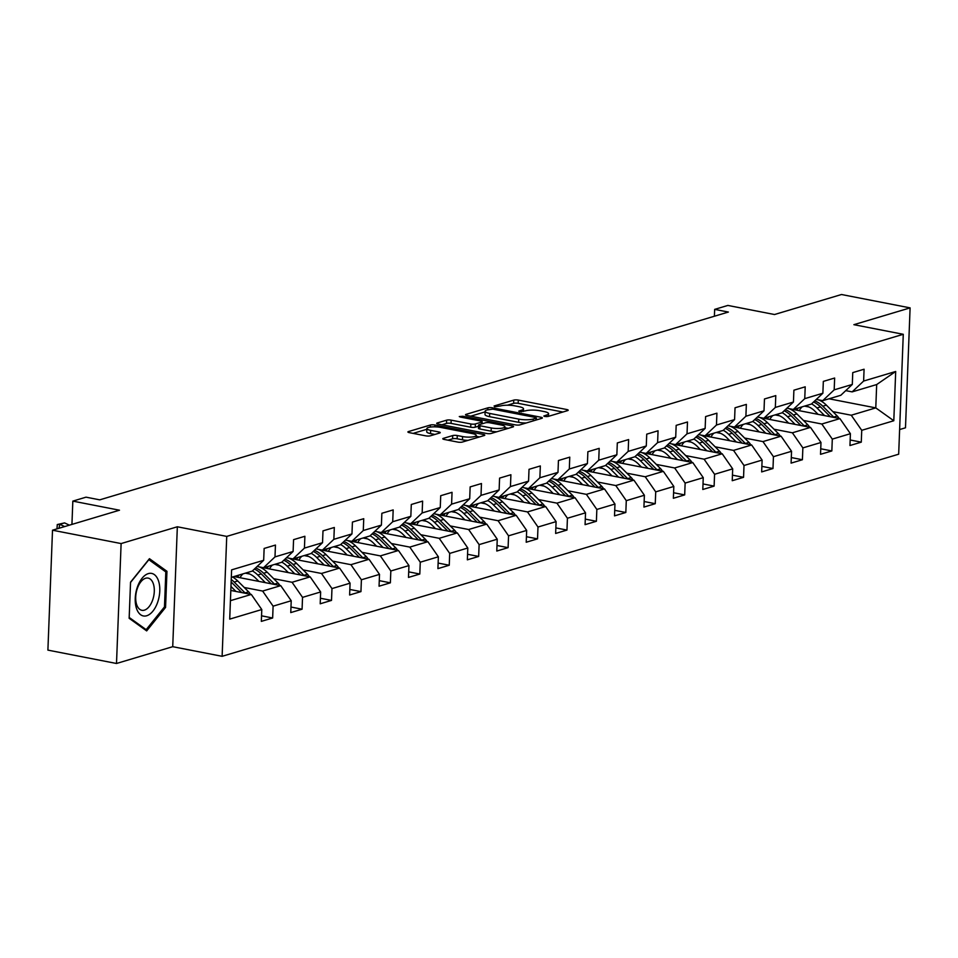 <?xml version="1.0" encoding="UTF-8"?>
<svg xmlns="http://www.w3.org/2000/svg" width="958" height="958" viewBox="0 0 958 958"><rect width="100%" height="100%" fill="white"/><g stroke="black" fill="none" stroke-linecap="round" stroke-linejoin="round"><path stroke-width="1.44" d="M544.779 416.514L547.952 416.49L567.627 410.611A3.269 0.754 2.2 0 0 568.202 410.216A3.269 0.754 2.2 0 0 566.789 409.533L518.302 400.085A3.269 0.754 2.2 0 0 513.751 400.121L494.077 406L494.663 406.755L500.399 405.976A10.466 2.407 2.2 0 1 514.949 405.881L518.985 406.671A10.466 2.407 2.2 0 1 523.523 408.838A10.466 2.407 2.2 0 1 521.679 410.12L518.733 411.15L519.727 411.629L525.451 410.85A10.466 2.407 2.2 0 1 540.001 410.754L544.036 411.545A10.466 2.407 2.2 0 1 548.575 413.712A10.466 2.407 2.2 0 1 546.731 414.994L543.785 416.035L544.779 416.514M443.362 438.357A3.269 0.754 2.2 0 0 442.788 438.764A3.269 0.754 2.2 0 0 444.201 439.435L457.804 442.093A3.269 0.754 2.2 0 0 462.355 442.057L484.209 435.531A3.269 0.754 2.2 0 0 484.784 435.136A3.269 0.754 2.2 0 0 483.359 434.453L434.872 425.017A3.269 0.754 2.2 0 0 430.334 425.041L408.479 431.567A3.269 0.754 2.2 0 0 407.904 431.962A3.269 0.754 2.2 0 0 409.317 432.645L425.747 435.842A3.269 0.754 2.2 0 0 430.298 435.818L439.65 433.028A3.269 0.754 2.2 0 0 440.225 432.621A3.269 0.754 2.2 0 0 438.812 431.95L430.657 430.358A8.754 2.012 2.2 0 1 426.873 428.549A8.754 2.012 2.2 0 1 431.579 426.945A8.754 2.012 2.2 0 1 440.572 427.4L472.486 433.615A8.754 2.012 2.2 0 1 476.282 435.435A8.754 2.012 2.2 0 1 471.576 437.028A8.754 2.012 2.2 0 1 462.582 436.573L457.265 435.543A3.269 0.754 2.2 0 0 452.715 435.567L443.362 438.357L443.326 439.207M899.622 429.543L905.49 427.795L910.1 307.877L841.495 294.513L774.519 314.523L727.864 305.434L714.656 309.386L728.379 312.057L99.752 499.848L86.028 497.166L72.832 501.118L71.934 524.409M121.115 543.569L116.505 663.487L172.727 646.686L177.338 526.78L121.115 543.569L52.51 530.205L119.487 510.207L72.832 501.118M177.338 526.78L226.735 536.396L903.274 334.294L898.676 454.2L222.124 656.314L226.735 536.396M910.1 307.877L853.877 324.678L903.274 334.294M515.404 424.885A3.269 0.754 2.2 0 0 519.943 424.861L541.797 418.323A3.269 0.754 2.2 0 0 542.372 417.928A3.269 0.754 2.2 0 0 540.959 417.245L492.472 407.809A3.269 0.754 2.2 0 0 487.921 407.833L466.067 414.359A3.269 0.754 2.2 0 0 465.492 414.766A3.269 0.754 2.2 0 0 466.917 415.437L515.404 424.885M512.997 426.933L491.155 433.459A3.269 0.754 2.2 0 1 486.604 433.483L438.117 424.047A3.269 0.754 2.2 0 1 436.704 423.364A3.269 0.754 2.2 0 1 437.279 422.969L446.632 420.167A3.269 0.754 2.2 0 1 451.17 420.143L470.833 423.975A3.269 0.754 2.2 0 0 475.384 423.951L481.587 422.095A3.269 0.754 2.2 0 0 482.161 421.688A3.269 0.754 2.2 0 0 480.748 421.017L460.271 417.029L459.277 416.55L462.87 416.251L512.159 425.855A3.269 0.754 2.2 0 1 513.572 426.538A3.269 0.754 2.2 0 1 512.997 426.933M116.505 663.487L47.9 650.123L52.51 530.205M261.546 615.826L272.647 617.994L273.102 606.163L291.22 600.75L290.765 612.581L302.081 609.204L302.536 597.373L320.643 591.96L320.2 603.791L331.516 600.403L331.971 588.583L350.077 583.171L349.622 595.002L360.95 591.613L361.394 579.782L379.512 574.381L379.057 586.2L390.373 582.823L390.828 570.992L408.946 565.579L408.491 577.411L419.808 574.034L420.263 562.202L438.369 556.79L437.914 568.621L449.242 565.244L449.697 553.413L467.803 548L467.348 559.831L478.665 556.442L479.12 544.623L497.238 539.21L496.783 551.042L508.099 547.653L508.554 535.821L526.672 530.409L526.217 542.24L537.534 538.863L537.989 527.032L556.095 521.619L555.64 533.45L566.968 530.073L567.423 518.242L585.53 512.829L585.075 524.661L596.391 521.284L596.846 509.452L614.964 504.04L614.509 515.871L625.825 512.482L626.281 500.663L644.387 495.25L643.932 507.081L655.26 503.692L655.715 491.861L673.821 486.448L673.366 498.28L684.683 494.903L685.138 483.071L703.256 477.659L702.801 489.49L714.117 486.113L714.572 474.282L732.69 468.869L732.235 480.7L743.552 477.324L744.007 465.492L762.113 460.079L761.658 471.911L772.986 468.522L773.441 456.691L791.548 451.29L791.092 463.121L802.409 459.732L802.864 447.901L820.982 442.488L820.527 454.32L831.843 450.943L832.298 439.111L850.405 433.699L849.962 445.53L861.278 442.153L861.733 430.322L893.802 420.742L895.694 371.476L876.678 384.553L852.141 391.882L845.734 390.636M272.647 617.994L261.33 621.371L261.785 609.539L229.716 619.119L231.608 569.866L263.678 560.286L264.133 548.455L275.449 545.066L274.994 556.897L293.112 551.485L293.567 539.665L304.883 536.276L304.428 548.108L322.535 542.695L322.99 530.864L334.318 527.487L333.863 539.318L351.969 533.905L352.424 522.074L363.741 518.697L363.286 530.528L381.404 525.116L381.859 513.284L393.175 509.907L392.72 521.727L410.838 516.326L411.293 504.495L422.61 501.106L422.155 512.937L440.261 507.524L440.716 495.705L452.044 492.316L451.589 504.147L469.695 498.735L470.15 486.904L481.467 483.527L481.012 495.358L499.13 489.945L499.585 478.114L510.901 474.737L510.446 486.568L528.565 481.156L529.02 469.324L540.336 465.947L539.881 477.767L557.987 472.366L558.442 460.535L569.77 457.146L569.315 468.977L587.422 463.564L587.877 451.745L599.193 448.356L598.738 460.187L616.856 454.775L617.311 442.943L628.628 439.566L628.173 451.398L646.279 445.985L646.734 434.154L658.062 430.777L657.607 442.608L675.713 437.195L676.168 425.364L687.485 421.987L687.03 433.806L705.148 428.406L705.603 416.574L716.919 413.185L716.464 425.017L734.582 419.604L735.037 407.785L746.354 404.396L745.899 416.227L764.005 410.814L764.46 398.983L775.788 395.606L775.333 407.437L793.44 402.025L793.895 390.193L805.211 386.816L804.756 398.648L822.874 393.235L823.329 381.404L834.646 378.027L834.19 389.846L852.309 384.445L852.752 372.614L864.08 369.225L863.625 381.056L895.694 371.476M233.992 576.548L280.742 585.649L262.624 591.062L244.254 587.482M257.115 566.477L263.522 567.723L281.628 562.31L293.112 551.485M262.624 591.062L273.102 606.163M280.742 585.649L291.22 600.75M274.994 556.897L263.522 567.723M259.51 566.992L310.164 576.86L292.058 582.272L273.689 578.692M249.739 574.022L245.32 573.159M286.538 557.688L292.956 558.933L311.063 553.52L322.535 542.695M292.058 582.272L302.536 597.373M310.164 576.86L320.643 591.96M304.428 548.108L292.956 558.933M288.933 558.203L339.599 568.07L321.493 573.471L303.111 569.902M279.161 565.232L274.742 564.37M315.972 548.898L322.379 550.143L340.497 544.731L351.969 533.905M321.493 573.471L331.971 588.583M339.599 568.07L350.077 583.171M333.863 539.318L322.379 550.143M318.367 549.401L369.034 559.268L350.915 564.681L332.546 561.101M308.596 556.442L304.177 555.58M345.407 540.096L351.814 541.354L369.932 535.941L381.404 525.116M350.915 564.681L361.394 579.782M369.034 559.268L379.512 574.381M363.286 530.528L351.814 541.354M347.802 540.611L398.468 550.479L380.35 555.891L361.98 552.311M338.03 547.653L333.612 546.79M374.841 531.307L381.248 532.552L399.354 527.151L410.838 516.326M380.35 555.891L390.828 570.992M398.468 550.479L408.946 565.579M392.72 521.727L381.248 532.552M377.224 531.822L427.891 541.689L409.784 547.102L391.403 543.521M367.453 538.863L363.034 538.001M404.264 522.517L410.683 523.763L428.789 518.35L440.261 507.524M409.784 547.102L420.263 562.202M427.891 541.689L438.369 556.79M422.155 512.937L410.683 523.763M406.659 523.032L457.325 532.899L439.219 538.312L420.837 534.732M396.887 530.061L392.469 529.199M433.699 513.727L440.105 514.973L458.223 509.56L469.695 498.735M439.219 538.312L449.697 553.413M457.325 532.899L467.803 548M451.589 504.147L440.105 514.973M436.094 514.242L486.76 524.11L468.642 529.511L450.272 525.942M426.322 521.272L421.903 520.41M463.133 504.938L469.54 506.183L487.658 500.771L499.13 489.945M468.642 529.511L479.12 544.623M486.76 524.11L497.238 539.21M481.012 495.358L469.54 506.183M465.528 505.441L516.182 515.308L498.076 520.721L479.707 517.14M455.757 512.482L451.338 511.62M492.556 496.136L498.974 497.394L517.081 491.981L528.565 481.156M498.076 520.721L508.554 535.821M516.182 515.308L526.672 530.409M510.446 486.568L498.974 497.394M494.951 496.651L545.617 506.519L527.511 511.931L509.129 508.351M485.179 503.692L480.76 502.83M521.99 487.347L528.409 488.592L546.515 483.191L557.987 472.366M527.511 511.931L537.989 527.032M545.617 506.519L556.095 521.619M539.881 477.767L528.409 488.592M524.385 487.861L575.051 497.729L556.933 503.142L538.564 499.561M514.614 494.903L510.195 494.041M551.425 478.557L557.831 479.802L575.95 474.39L587.422 463.564M556.933 503.142L567.423 518.242M575.051 497.729L585.53 512.829M569.315 468.977L557.831 479.802M553.82 479.072L604.486 488.939L586.368 494.352L567.998 490.771M544.048 486.101L539.629 485.239M580.859 469.767L587.266 471.013L605.372 465.6L616.856 454.775M586.368 494.352L596.846 509.452M604.486 488.939L614.964 504.04M598.738 460.187L587.266 471.013M583.242 470.282L633.909 480.15L615.802 485.55L597.433 481.982M573.483 477.312L569.064 476.449M610.282 460.978L616.701 462.223L634.807 456.81L646.279 445.985M615.802 485.55L626.281 500.663M633.909 480.15L644.387 495.25M628.173 451.398L616.701 462.223M612.677 461.481L663.343 471.348L645.237 476.761L626.855 473.18M602.905 468.522L598.487 467.66M639.716 452.176L646.123 453.433L664.241 448.021L675.713 437.195M645.237 476.761L655.715 491.861M663.343 471.348L673.821 486.448M657.607 442.608L646.123 453.433M642.111 452.691L692.778 462.558L674.66 467.971L656.29 464.391M632.34 459.732L627.921 458.87M669.151 443.386L675.558 444.632L693.676 439.231L705.148 428.406M674.66 467.971L685.138 483.071M692.778 462.558L703.256 477.659M687.03 433.806L675.558 444.632M671.546 443.901L722.2 453.769L704.094 459.181L685.724 455.601M661.774 450.943L657.356 450.08M698.574 434.597L704.992 435.842L723.098 430.429L734.582 419.604M704.094 459.181L714.572 474.282M722.2 453.769L732.69 468.869M716.464 425.017L704.992 435.842M700.969 435.112L751.635 444.979L733.529 450.392L715.147 446.811M691.197 442.141L686.778 441.279M728.008 425.807L734.427 427.052L752.533 421.64L764.005 410.814M733.529 450.392L744.007 465.492M751.635 444.979L762.113 460.079M745.899 416.227L734.427 427.052M730.403 426.322L781.069 436.189L762.951 441.59L744.582 438.022M720.632 433.351L716.213 432.489M757.443 417.017L763.849 418.263L781.967 412.85L793.44 402.025M762.951 441.59L773.441 456.691M781.069 436.189L791.548 451.29M775.333 407.437L763.849 418.263M759.838 417.52L810.504 427.388L792.386 432.8L774.016 429.22M750.066 424.562L745.647 423.699M786.877 408.216L793.284 409.473L811.39 404.06L822.874 393.235M792.386 432.8L802.864 447.901M810.504 427.388L820.982 442.488M804.756 398.648L793.284 409.473M789.272 408.731L839.927 418.598L821.82 424.011L803.451 420.43M779.501 415.772L775.082 414.91M816.3 399.426L822.718 400.672L840.825 395.271L852.309 384.445M821.82 424.011L832.298 439.111M839.927 418.598L850.405 433.699M834.19 389.846L822.718 400.672M829.029 398.791L875.78 407.892L851.255 415.221L832.873 411.641M808.923 406.982L804.504 406.12M851.255 415.221L861.733 430.322M876.678 384.553L875.78 407.892L893.802 420.742M863.625 381.056L852.141 391.882M172.727 646.686L222.124 656.314M714.656 309.386L714.393 316.236M230.423 600.678L251.307 594.439L230.818 590.451M263.678 560.286L252.205 571.112L231.321 577.351M251.307 594.439L261.785 609.539M850.165 439.985L861.278 442.153M820.743 448.775L831.843 450.943M791.308 457.565L802.409 459.732M761.873 466.366L772.986 468.522M732.439 475.156L743.552 477.324M703.016 483.946L714.117 486.113M673.582 492.735L684.683 494.903M644.147 501.525L655.26 503.692M614.725 510.327L625.825 512.482M585.29 519.116L596.391 521.284M555.856 527.906L566.968 530.073M526.421 536.696L537.534 538.863M496.998 545.497L508.099 547.653M467.564 554.287L478.665 556.442M438.129 563.076L449.242 565.244M408.695 571.866L419.808 574.034M379.272 580.656L390.373 582.823M349.838 589.457L360.95 591.613M320.403 598.247L331.516 600.403M290.981 607.037L302.081 609.204M129.15 618.293L146.67 630.903L165.566 607.408L166.955 571.303L149.448 558.682L130.539 582.177L129.15 618.293M164.213 570.764L166.955 571.303M164.273 607.156L165.566 607.408M562.873 412.036L518.182 403.33A3.269 0.754 2.2 0 0 513.632 403.354L507.441 405.21M485.107 411.88L470.713 416.179M537.031 419.748L536.324 419.616M535.989 418.203L535.402 417.449L492.843 409.162L486.975 409.976A10.466 2.407 2.2 0 0 485.131 411.257A10.466 2.407 2.2 0 0 489.67 413.425L518.757 419.101A10.466 2.407 2.2 0 0 533.307 419.005L535.989 418.203L535.917 420.083M485.131 411.257L485.011 414.503A10.466 2.407 2.2 0 0 489.538 416.67L489.67 413.425M526.134 423.005A10.466 2.407 2.2 0 1 518.637 422.334L489.538 416.67M441.913 424.789L446.5 423.412L446.632 420.167M478.533 426.202L475.264 427.184A3.269 0.754 2.2 0 1 470.713 427.22L451.05 423.388A3.269 0.754 2.2 0 0 446.5 423.412M482.102 423.268L483.179 423.472M504.902 427.699L508.243 428.358M491.238 427.951A8.754 2.012 2.2 0 0 500.232 428.406A8.754 2.012 2.2 0 0 504.938 426.801A8.754 2.012 2.2 0 0 501.154 424.993L489.897 422.801A3.269 0.754 2.2 0 0 485.359 422.825L479.156 424.681A3.269 0.754 2.2 0 0 478.581 425.077A3.269 0.754 2.2 0 0 479.994 425.759L491.238 427.951L491.119 431.184A8.754 2.012 2.2 0 0 496.891 431.747M478.581 425.077L478.449 428.322A3.269 0.754 2.2 0 0 479.874 428.992L479.994 425.759M491.119 431.184L479.874 428.992M468.019 440.369A8.754 2.012 2.2 0 1 462.451 439.818L457.134 438.776A3.269 0.754 2.2 0 0 452.595 438.812L448.009 440.177M426.873 428.549L426.741 431.783A8.754 2.012 2.2 0 0 430.537 433.603L430.657 430.358M434.884 434.453L430.537 433.603M426.837 429.292L413.114 433.387M479.443 436.956L476.246 436.333M839.016 418.418A8.826 7.125 -106.6 0 0 837.244 416.011L826.371 405.138A25.495 20.573 -106.6 0 0 818.467 399.845M802.133 406.827A21.16 17.076 -106.6 0 0 799.2 410.671M824.599 415.616L816.935 407.952A25.495 20.573 -106.6 0 0 811.582 403.881M818.096 414.347L814.839 411.102A21.16 17.076 -106.6 0 0 805.379 405.857M834.011 417.449A8.826 7.125 -106.6 0 0 833.664 417.077L822.778 406.204A25.495 20.573 -106.6 0 0 814.767 400.875M796.613 410.168A21.16 17.076 73.4 0 1 798.541 407.892M813.57 402.001A25.495 20.573 73.4 0 1 820.515 406.887L830.382 416.742M796.278 408.575A21.16 17.076 -106.6 0 0 795.092 409.868M146.694 615.755A21.663 11.783 101 0 0 159.77 591.026A21.663 11.783 101 0 0 148.31 573.614A21.663 11.783 101 0 0 135.246 598.355A21.663 11.783 101 0 0 146.694 615.755M144.395 610.15A16.406 8.921 101 0 0 154.118 593.661A16.406 8.921 101 0 0 148.143 578.105A16.406 8.921 101 0 0 145.616 578.249A16.406 8.921 101 0 0 135.892 594.738A16.406 8.921 101 0 0 141.868 610.294A16.406 8.921 101 0 0 144.395 610.15M130.539 582.464L148.849 559.7L165.818 571.926L164.477 606.917L146.167 629.681L129.198 617.455L130.539 582.464M144.514 629.358L146.167 629.681M809.582 427.208A8.826 7.125 -106.6 0 0 807.822 424.801L796.936 413.928A25.495 20.573 -106.6 0 0 789.045 408.647M772.699 415.616A21.16 17.076 -106.6 0 0 769.765 419.46M795.164 424.406L787.5 416.742A25.495 20.573 -106.6 0 0 782.159 412.67M788.662 423.137L785.416 419.891A21.16 17.076 -106.6 0 0 775.944 414.646M804.576 426.238A8.826 7.125 -106.6 0 0 804.229 425.867L793.356 414.994A25.495 20.573 -106.6 0 0 785.344 409.665M767.178 418.957A21.16 17.076 73.4 0 1 769.118 416.694M784.147 410.79A25.495 20.573 73.4 0 1 791.092 415.676L800.948 425.532M766.855 417.365A21.16 17.076 -106.6 0 0 765.658 418.658M780.147 436.01A8.826 7.125 -106.6 0 0 778.387 433.591L767.502 422.718A25.495 20.573 -106.6 0 0 759.61 417.437M743.264 424.406A21.16 17.076 -106.6 0 0 740.342 428.25M765.741 433.196L758.077 425.544A25.495 20.573 -106.6 0 0 752.725 421.46M759.239 431.938L755.982 428.681A21.16 17.076 -106.6 0 0 746.521 423.436M775.154 435.028A8.826 7.125 -106.6 0 0 774.794 434.669L763.921 423.795A25.495 20.573 -106.6 0 0 755.91 418.454M737.744 427.747A21.16 17.076 73.4 0 1 739.684 425.484M754.712 419.592A25.495 20.573 73.4 0 1 761.658 424.466L771.525 434.321M737.42 426.154A21.16 17.076 -106.6 0 0 736.223 427.448M750.725 444.799A8.826 7.125 -106.6 0 0 748.952 442.38L738.079 431.507A25.495 20.573 -106.6 0 0 730.176 426.226M713.83 433.208A21.16 17.076 -106.6 0 0 710.908 437.04M736.307 441.997L728.643 434.333A25.495 20.573 -106.6 0 0 723.29 430.262M729.804 440.728L726.547 437.471A21.16 17.076 -106.6 0 0 717.087 432.238M745.719 443.829A8.826 7.125 -106.6 0 0 745.372 443.458L734.487 432.585A25.495 20.573 -106.6 0 0 726.475 427.256M708.321 436.537A21.16 17.076 73.4 0 1 710.249 434.273M725.278 428.382A25.495 20.573 73.4 0 1 732.223 433.256L742.091 443.123M707.986 434.944A21.16 17.076 -106.6 0 0 706.8 436.249M721.29 453.589A8.826 7.125 -106.6 0 0 719.518 451.182L708.645 440.309A25.495 20.573 -106.6 0 0 700.741 435.016M684.407 441.997A21.16 17.076 -106.6 0 0 681.473 445.841M706.872 450.787L699.208 443.123A25.495 20.573 -106.6 0 0 693.855 439.051M700.37 449.518L697.113 446.26A21.16 17.076 -106.6 0 0 687.652 441.027M716.285 452.619A8.826 7.125 -106.6 0 0 715.937 452.248L705.052 441.375A25.495 20.573 -106.6 0 0 697.041 436.046M678.887 445.326A21.16 17.076 73.4 0 1 680.815 443.063M695.855 437.171A25.495 20.573 73.4 0 1 702.789 442.057L712.656 451.913M678.551 443.746A21.16 17.076 -106.6 0 0 677.366 445.039M691.856 462.379A8.826 7.125 -106.6 0 0 690.095 459.972L679.21 449.098A25.495 20.573 -106.6 0 0 671.319 443.805M654.973 450.787A21.16 17.076 -106.6 0 0 652.051 454.631M677.45 459.577L669.774 451.913A25.495 20.573 -106.6 0 0 664.433 447.841M670.935 458.307L667.69 455.062A21.16 17.076 -106.6 0 0 658.218 449.817M686.862 461.409A8.826 7.125 -106.6 0 0 686.503 461.038L675.63 450.164A25.495 20.573 -106.6 0 0 667.618 444.835M649.452 454.128A21.16 17.076 73.4 0 1 651.392 451.853M666.421 445.961A25.495 20.573 73.4 0 1 673.366 450.847L683.234 460.702M649.129 452.535A21.16 17.076 -106.6 0 0 647.931 453.829M662.421 471.18A8.826 7.125 -106.6 0 0 660.661 468.761L649.775 457.888A25.495 20.573 -106.6 0 0 641.884 452.607M625.538 459.577A21.16 17.076 -106.6 0 0 622.616 463.421M648.015 468.366L640.351 460.702A25.495 20.573 -106.6 0 0 634.998 456.631M641.513 467.097L638.256 463.852A21.16 17.076 -106.6 0 0 628.795 458.607M657.428 470.198A8.826 7.125 -106.6 0 0 657.08 469.827L646.195 458.954A25.495 20.573 -106.6 0 0 638.184 453.625M620.018 462.918A21.16 17.076 73.4 0 1 621.958 460.654M636.986 454.751A25.495 20.573 73.4 0 1 643.932 459.636L653.799 469.492M619.694 461.325A21.16 17.076 -106.6 0 0 618.497 462.618M632.999 479.97A8.826 7.125 -106.6 0 0 631.226 477.551L620.353 466.678A25.495 20.573 -106.6 0 0 612.449 461.397M596.115 468.366A21.16 17.076 -106.6 0 0 593.182 472.21M618.581 477.156L610.917 469.504A25.495 20.573 -106.6 0 0 605.564 465.42M612.078 475.898L608.821 472.641A21.16 17.076 -106.6 0 0 599.361 467.396M627.993 478.988A8.826 7.125 -106.6 0 0 627.646 478.629L616.76 467.755A25.495 20.573 -106.6 0 0 608.749 462.415M590.595 471.707A21.16 17.076 73.4 0 1 592.523 469.444M607.552 463.552A25.495 20.573 73.4 0 1 614.497 468.426L624.365 478.281M590.26 470.115A21.16 17.076 -106.6 0 0 589.074 471.408M603.564 488.76A8.826 7.125 -106.6 0 0 601.792 486.341L590.918 475.467A25.495 20.573 -106.6 0 0 583.015 470.186M566.681 477.168A21.16 17.076 -106.6 0 0 563.747 481M589.146 485.957L581.482 478.293A25.495 20.573 -106.6 0 0 576.141 474.222M582.644 484.688L579.386 481.431A21.16 17.076 -106.6 0 0 569.926 476.198M598.558 487.79A8.826 7.125 -106.6 0 0 598.211 487.418L587.338 476.545A25.495 20.573 -106.6 0 0 579.315 471.216M561.16 480.497A21.16 17.076 73.4 0 1 563.1 478.234M578.129 472.342A25.495 20.573 73.4 0 1 585.075 477.216L594.93 487.083M560.825 478.916A21.16 17.076 -106.6 0 0 559.64 480.209M574.129 497.549A8.826 7.125 -106.6 0 0 572.369 495.142L561.484 484.269A25.495 20.573 -106.6 0 0 553.592 478.976M537.246 485.957A21.16 17.076 -106.6 0 0 534.324 489.801M559.723 494.747L552.048 487.083A25.495 20.573 -106.6 0 0 546.707 483.012M553.221 493.478L549.964 490.221A21.16 17.076 -106.6 0 0 540.504 484.988M569.136 496.579A8.826 7.125 -106.6 0 0 568.777 496.208L557.903 485.335A25.495 20.573 -106.6 0 0 549.892 480.006M531.726 489.299A21.16 17.076 73.4 0 1 533.666 487.023M548.694 481.132A25.495 20.573 73.4 0 1 555.64 486.017L565.507 495.873M531.403 487.706A21.16 17.076 -106.6 0 0 530.205 488.999M544.707 506.339A8.826 7.125 -106.6 0 0 542.935 503.932L532.049 493.059A25.495 20.573 -106.6 0 0 524.158 487.766M507.812 494.747A21.16 17.076 -106.6 0 0 504.89 498.591M530.289 503.537L522.625 495.873A25.495 20.573 -106.6 0 0 517.272 491.801M523.786 502.267L520.529 499.022A21.16 17.076 -106.6 0 0 511.069 493.777M539.701 505.369A8.826 7.125 -106.6 0 0 539.354 504.998L528.469 494.124A25.495 20.573 -106.6 0 0 520.457 488.796M502.303 498.088A21.16 17.076 73.4 0 1 504.231 495.813M519.26 489.921A25.495 20.573 73.4 0 1 526.205 494.807L536.073 504.662M501.968 496.495A21.16 17.076 -106.6 0 0 500.783 497.789M515.272 515.141A8.826 7.125 -106.6 0 0 513.5 512.722L502.627 501.848A25.495 20.573 -106.6 0 0 494.723 496.567M478.389 503.537A21.16 17.076 -106.6 0 0 475.455 507.381M500.854 512.326L493.19 504.662A25.495 20.573 -106.6 0 0 487.838 500.591M494.352 511.057L491.095 507.812A21.16 17.076 -106.6 0 0 481.635 502.567M510.267 514.159A8.826 7.125 -106.6 0 0 509.919 513.787L499.034 502.926A25.495 20.573 -106.6 0 0 491.023 497.585M472.869 506.878A21.16 17.076 73.4 0 1 474.797 504.615M489.837 498.711A25.495 20.573 73.4 0 1 496.771 503.597L506.638 513.452M472.534 505.285A21.16 17.076 -106.6 0 0 471.348 506.578M485.838 523.93A8.826 7.125 -106.6 0 0 484.077 521.511L473.192 510.638A25.495 20.573 -106.6 0 0 465.301 505.357M448.955 512.326A21.16 17.076 -106.6 0 0 446.021 516.17M471.432 521.116L463.756 513.464A25.495 20.573 -106.6 0 0 458.415 509.381M464.917 519.859L461.672 516.601A21.16 17.076 -106.6 0 0 452.2 511.356M480.832 522.948A8.826 7.125 -106.6 0 0 480.485 522.589L469.612 511.716A25.495 20.573 -106.6 0 0 461.6 506.375M443.434 515.667A21.16 17.076 73.4 0 1 445.374 513.404M460.403 507.512A25.495 20.573 73.4 0 1 467.348 512.386L477.204 522.242M443.111 514.075A21.16 17.076 -106.6 0 0 441.913 515.368M456.403 532.72A8.826 7.125 -106.6 0 0 454.643 530.301L443.758 519.428A25.495 20.573 -106.6 0 0 435.866 514.147M419.52 521.128A21.16 17.076 -106.6 0 0 416.598 524.96M441.997 529.918L434.333 522.254A25.495 20.573 -106.6 0 0 428.98 518.182M435.495 528.648L432.238 525.391A21.16 17.076 -106.6 0 0 422.777 520.158M451.41 531.75A8.826 7.125 -106.6 0 0 451.062 531.379L440.177 520.505A25.495 20.573 -106.6 0 0 432.166 515.176M414 524.457A21.16 17.076 73.4 0 1 415.94 522.194M430.968 516.302A25.495 20.573 73.4 0 1 437.914 521.176L447.781 531.043M413.676 522.876A21.16 17.076 -106.6 0 0 412.479 524.17M426.981 541.51A8.826 7.125 -106.6 0 0 425.208 539.103L414.335 528.229A25.495 20.573 -106.6 0 0 406.431 522.936M390.098 529.918A21.16 17.076 -106.6 0 0 387.164 533.762M412.563 538.707L404.899 531.043A25.495 20.573 -106.6 0 0 399.546 526.972M406.06 537.438L402.803 534.181A21.16 17.076 -106.6 0 0 393.343 528.948M421.975 540.54A8.826 7.125 -106.6 0 0 421.628 540.168L410.743 529.295A25.495 20.573 -106.6 0 0 402.731 523.966M384.577 533.259A21.16 17.076 73.4 0 1 386.505 530.983M401.534 525.092A25.495 20.573 73.4 0 1 408.479 529.978L418.347 539.833M384.242 531.666A21.16 17.076 -106.6 0 0 383.056 532.959M397.546 550.299A8.826 7.125 -106.6 0 0 395.774 547.892L384.9 537.019A25.495 20.573 -106.6 0 0 376.997 531.726M360.663 538.707A21.16 17.076 -106.6 0 0 357.729 542.551M383.128 547.497L375.464 539.833A25.495 20.573 -106.6 0 0 370.111 535.761M376.626 546.228L373.369 542.982A21.16 17.076 -106.6 0 0 363.908 537.737M392.541 549.329A8.826 7.125 -106.6 0 0 392.193 548.958L381.32 538.085A25.495 20.573 -106.6 0 0 373.297 532.756M355.143 542.048A21.16 17.076 73.4 0 1 357.071 539.773M372.111 533.881A25.495 20.573 73.4 0 1 379.045 538.767L388.912 548.623M354.807 540.456A21.16 17.076 -106.6 0 0 353.622 541.749M368.111 559.101A8.826 7.125 -106.6 0 0 366.351 556.682L355.466 545.809A25.495 20.573 -106.6 0 0 347.574 540.528M331.229 547.497A21.16 17.076 -106.6 0 0 328.307 551.341M353.706 556.287L346.03 548.623A25.495 20.573 -106.6 0 0 340.689 544.551M347.191 555.017L343.946 551.772A21.16 17.076 -106.6 0 0 334.486 546.527M363.118 558.119A8.826 7.125 -106.6 0 0 362.759 557.748L351.885 546.886A25.495 20.573 -106.6 0 0 343.874 541.545M325.708 550.838A21.16 17.076 73.4 0 1 327.648 548.575M342.677 542.671A25.495 20.573 73.4 0 1 349.622 547.557L359.489 557.412M325.385 549.245A21.16 17.076 -106.6 0 0 324.187 550.539M338.689 567.89A8.826 7.125 -106.6 0 0 336.917 565.471L326.031 554.598A25.495 20.573 -106.6 0 0 318.14 549.317M301.794 556.287A21.16 17.076 -106.6 0 0 298.872 560.131M324.271 565.076L316.607 557.424A25.495 20.573 -106.6 0 0 311.254 553.341M317.769 563.819L314.511 560.562A21.16 17.076 -106.6 0 0 305.051 555.317M333.683 566.908A8.826 7.125 -106.6 0 0 333.336 566.549L322.451 555.676A25.495 20.573 -106.6 0 0 314.44 550.335M296.273 559.628A21.16 17.076 73.4 0 1 298.213 557.364M313.242 551.473A25.495 20.573 73.4 0 1 320.188 556.347L330.055 566.202M295.95 558.035A21.16 17.076 -106.6 0 0 294.753 559.328M309.254 576.68A8.826 7.125 -106.6 0 0 307.482 574.261L296.609 563.388A25.495 20.573 -106.6 0 0 288.705 558.107M272.371 565.088A21.16 17.076 -106.6 0 0 269.438 568.92M294.836 573.878L287.172 566.214A25.495 20.573 -106.6 0 0 281.82 562.142M288.334 572.609L285.077 569.351A21.16 17.076 -106.6 0 0 275.617 564.118M304.249 575.71A8.826 7.125 -106.6 0 0 303.902 575.339L293.016 564.466A25.495 20.573 -106.6 0 0 285.005 559.137M266.851 568.417A21.16 17.076 73.4 0 1 268.779 566.154M283.808 560.262A25.495 20.573 73.4 0 1 290.753 565.136L300.62 575.004M266.516 566.837A21.16 17.076 -106.6 0 0 265.33 568.13M279.82 585.47A8.826 7.125 -106.6 0 0 278.06 583.063L267.174 572.189A25.495 20.573 -106.6 0 0 259.271 566.896M242.937 573.878A21.16 17.076 -106.6 0 0 240.003 577.722M265.402 582.668L257.738 575.004A25.495 20.573 -106.6 0 0 252.397 570.932M258.899 581.398L255.654 578.141A21.16 17.076 -106.6 0 0 246.182 572.908M274.814 584.5A8.826 7.125 -106.6 0 0 274.467 584.129L263.594 573.255A25.495 20.573 -106.6 0 0 255.582 567.926M237.416 577.219A21.16 17.076 73.4 0 1 239.356 574.944M254.385 569.052A25.495 20.573 73.4 0 1 261.33 573.938L271.186 583.793M237.093 575.626A21.16 17.076 -106.6 0 0 235.896 576.92M250.385 594.259A8.826 7.125 -106.6 0 0 248.625 591.852L237.74 580.979A25.495 20.573 -106.6 0 0 232.531 576.979M235.979 591.457L230.974 586.452M245.392 593.289A8.826 7.125 -106.6 0 0 245.032 592.918L234.159 582.045A25.495 20.573 -106.6 0 0 231.237 579.53M231.141 581.997A25.495 20.573 73.4 0 1 231.896 582.727L241.763 592.583M69.395 525.164L64.569 522.9L59.851 524.313L58.893 528.301M64.689 526.577L59.851 524.313L57.276 524.553L64.569 522.9M56.989 528.876L57.276 524.553M546.671 416.658L546.731 414.994M521.619 411.772L521.679 410.12M513.632 403.354L513.751 400.121M518.182 403.33L518.302 400.085M566.741 410.874L566.789 409.533M466.043 415.209L466.067 414.359M487.85 409.725L487.921 407.833M492.424 409.09L492.472 407.809M540.911 418.598L540.959 417.245M518.637 422.334L518.757 419.101M533.235 420.885L533.307 419.005M437.243 423.807L437.279 422.969M451.05 423.388L451.17 420.143M470.713 427.22L470.833 423.975M475.264 427.184L475.384 423.951M481.515 423.975L481.587 422.095M462.81 417.52L462.87 416.251M512.111 427.196L512.159 425.855M452.595 438.812L452.715 435.567M457.134 438.776L457.265 435.543M462.451 439.818L462.582 436.573M438.752 433.291L438.812 431.95M408.443 432.405L408.479 431.567M430.25 427.088L430.334 425.041M434.8 426.849L434.872 425.017M483.311 435.794L483.359 434.453M822.778 406.204L826.371 405.138M816.935 407.952L820.515 406.887M833.664 417.077L837.244 416.011M793.356 414.994L796.936 413.928M787.5 416.742L791.092 415.676M804.229 425.867L807.822 424.801M763.921 423.795L767.502 422.718M758.077 425.544L761.658 424.466M774.794 434.669L778.387 433.591M734.487 432.585L738.079 431.507M728.643 434.333L732.223 433.256M745.372 443.458L748.952 442.38M705.052 441.375L708.645 440.309M699.208 443.123L702.789 442.057M715.937 452.248L719.518 451.182M675.63 450.164L679.21 449.098M669.774 451.913L673.366 450.847M686.503 461.038L690.095 459.972M646.195 458.954L649.775 457.888M640.351 460.702L643.932 459.636M657.08 469.827L660.661 468.761M616.76 467.755L620.353 466.678M610.917 469.504L614.497 468.426M627.646 478.629L631.226 477.551M587.338 476.545L590.918 475.467M581.482 478.293L585.075 477.216M598.211 487.418L601.792 486.341M557.903 485.335L561.484 484.269M552.048 487.083L555.64 486.017M568.777 496.208L572.369 495.142M528.469 494.124L532.049 493.059M522.625 495.873L526.205 494.807M539.354 504.998L542.935 503.932M499.034 502.926L502.627 501.848M493.19 504.662L496.771 503.597M509.919 513.787L513.5 512.722M469.612 511.716L473.192 510.638M463.756 513.464L467.348 512.386M480.485 522.589L484.077 521.511M440.177 520.505L443.758 519.428M434.333 522.254L437.914 521.176M451.062 531.379L454.643 530.301M410.743 529.295L414.335 528.229M404.899 531.043L408.479 529.978M421.628 540.168L425.208 539.103M381.32 538.085L384.9 537.019M375.464 539.833L379.045 538.767M392.193 548.958L395.774 547.892M351.885 546.886L355.466 545.809M346.03 548.623L349.622 547.557M362.759 557.748L366.351 556.682M322.451 555.676L326.031 554.598M316.607 557.424L320.188 556.347M333.336 566.549L336.917 565.471M293.016 564.466L296.609 563.388M287.172 566.214L290.753 565.136M303.902 575.339L307.482 574.261M263.594 573.255L267.174 572.189M257.738 575.004L261.33 573.938M274.467 584.129L278.06 583.063M234.159 582.045L237.74 580.979M231.106 582.967L231.896 582.727M245.032 592.918L248.625 591.852M548.467 416.335L548.575 413.712M523.415 411.461L523.523 408.838M536.312 419.963L536.396 417.928M482.078 423.807L482.161 421.688M504.842 429.364L504.938 426.801M476.186 437.926L476.282 435.435"/></g></svg>
